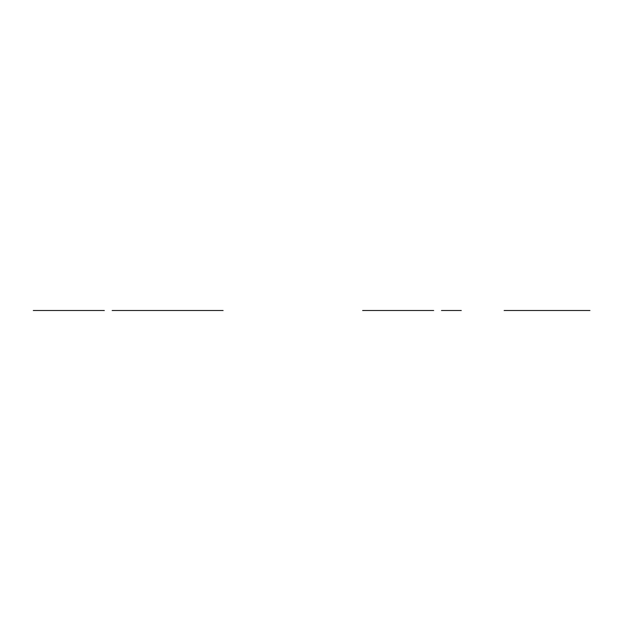 <?xml version="1.0" encoding="UTF-8"?>
<svg xmlns="http://www.w3.org/2000/svg" width="621" height="621" viewBox="0 0 621 621"><rect width="100%" height="100%" fill="white"/><g stroke="black" fill="none" stroke-linecap="round" stroke-linejoin="round"><path stroke-width="0.93" d="M223.094 310.5L170.239 310.5M135.425 310.5L164.255 310.5L135.425 310.5M85.147 310.5L53.918 310.5L85.147 310.5M90.262 310.5L48.803 310.5M201.491 310.5L129.424 310.5M77.943 310.5L61.122 310.5L77.943 310.5M165.45 310.5L182.271 310.5L165.45 310.5M182.271 310.5L196.686 310.5L182.271 310.5M178.654 310.5L206.281 310.5M53.235 310.5L93.515 310.5M33.449 310.5L104.328 310.5M91.108 310.5L74.295 310.5L91.108 310.5M61.976 310.5L103.428 310.5M53.375 310.5L33.309 310.5M35.855 310.5L50.27 310.5L35.855 310.5M131.792 310.5L112.587 310.5M71.889 310.5L61.083 310.5M131.939 310.5L112.153 310.5M129.548 310.5L115.133 310.5L129.548 310.5M92.312 310.5L73.092 310.5M189.141 310.5L204.2 310.5M67.084 310.5L98.32 310.5L67.084 310.5M90.231 310.5L75.172 310.5M382.567 310.5L407.073 310.5M461.287 310.5L441.492 310.5M362.788 310.5L390.415 310.5M556.983 310.5L504.128 310.5M433.66 310.5L421.1 310.5M401.228 310.5L422.847 310.5M461.131 310.5L441.919 310.5M382.707 310.5L362.641 310.5M391.308 310.5L432.767 310.5L391.308 310.5M404.426 310.5L419.423 310.5M408.144 310.5L416.14 310.5M406.856 310.5L403.627 310.5M417.219 310.5L420.448 310.5M402.975 310.5L405.692 310.5M402.424 310.5L404.729 310.5M405.598 310.5L407.019 310.5M405.684 310.5L419.346 310.5M418.476 310.5L417.056 310.5M417.002 310.5L421.643 310.5M404.504 310.5L419.571 310.5M589.95 310.5L551.479 310.5M413.594 310.5L419.276 310.5M69.21 310.5L96.201 310.5"/></g></svg>
